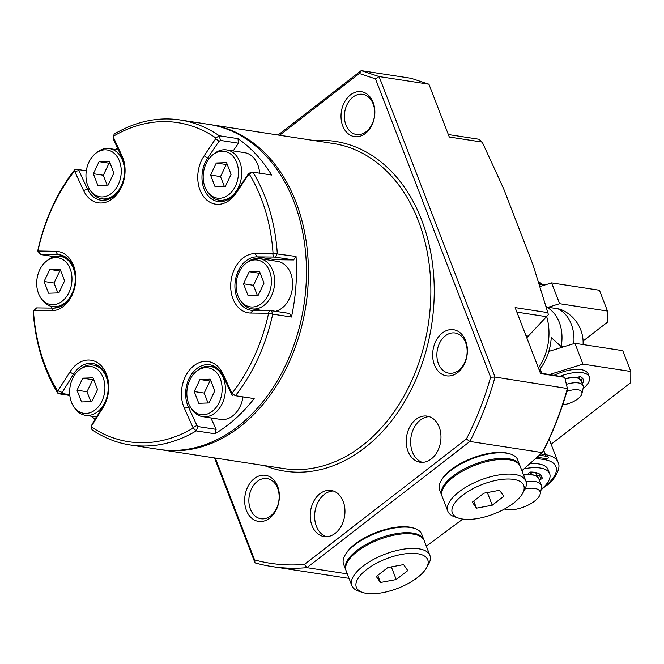 <?xml version="1.0" encoding="UTF-8"?>
<svg xmlns="http://www.w3.org/2000/svg" width="664" height="664" viewBox="0 0 664 664"><rect width="100%" height="100%" fill="white"/><g stroke="black" fill="none" stroke-linecap="round" stroke-linejoin="round"><path stroke-width="1" d="M567.388 388.515L567.512 389.137A260.844 192.485 98.7 0 1 543.227 451.138L542.397 452.433A263.06 194.12 98.7 0 0 567.388 388.515L495.029 377.061A2307.267 2073.315 -179.8 0 1 490.613 377.193L375.492 78.867L359.357 73.505L361.199 70.633L411.049 78.286L428.927 84.228L379.078 76.567L375.492 78.867M445.353 335.826A20.327 14.998 98.7 0 1 455.097 332.996A20.327 14.998 98.7 0 1 466.834 355.364A20.327 14.998 98.7 0 1 448.922 373.185A20.327 14.998 98.7 0 1 436.987 357.448A20.327 14.998 98.7 0 1 445.353 335.826M442.373 332.979A23.315 17.206 98.7 0 1 465.622 340.707A23.315 17.206 98.7 0 1 457.654 372.587A23.315 17.206 98.7 0 1 434.414 364.86A23.315 17.206 98.7 0 1 442.373 332.979M257.341 481.392A20.327 14.998 98.7 0 1 267.086 478.561A20.327 14.998 98.7 0 1 279.029 494.29A20.327 14.998 98.7 0 1 270.663 515.92A20.327 14.998 98.7 0 1 260.919 518.742A20.327 14.998 98.7 0 1 248.975 503.013A20.327 14.998 98.7 0 1 257.341 481.392M254.37 478.545A23.315 17.206 98.7 0 1 279.337 497.784A23.315 17.206 98.7 0 1 252.32 518.708A23.315 17.206 98.7 0 1 254.37 478.545M349.023 578.319A263.06 194.12 98.7 0 1 344.475 577.697L272.032 566.566A263.06 194.12 -81.3 0 0 306.884 567.662A4189.101 3412.537 24.4 0 1 304.402 564.433L466.394 439.012A260.064 191.913 -81.3 0 0 490.613 377.193M466.394 439.012A4189.101 3412.537 24.4 0 1 469.863 441.469L542.247 452.591L521.896 470.693M462.816 519.09L426.329 546.173M347.305 573.87L306.884 567.662L469.863 441.469A263.06 194.12 -81.3 0 0 495.029 377.061L379.078 76.567L361.199 70.633L278.05 135.016M215.285 458.052L254.594 559.926A2307.267 334.556 -107.3 0 1 255.017 562.889A263.06 194.12 -81.3 0 0 272.032 566.566M526.76 337.768L548.389 314.645A2207.675 1478.313 -71.6 0 0 547.825 312.636L533.076 265.002L503.685 188.842L482.213 142.088L478.951 139.249M547.825 312.636L515.131 307.615L540.596 373.616L564.715 377.318A7002.884 588.096 14 0 1 564.666 377.144L540.38 373.052M516.866 312.13L546.804 316.728M564.715 377.318A2091.061 1114.275 -127.7 0 1 566.359 384.157L567.305 388.166M255.017 562.889L214.522 457.936M279.61 135.248L359.357 73.505M428.927 84.228L449.304 137.025L482.213 142.088M431.243 458.973A23.315 17.206 -81.3 0 0 440.838 434.165A23.315 17.206 -81.3 0 0 427.143 416.12A23.315 17.206 -81.3 0 0 415.963 419.366A23.315 17.206 -81.3 0 0 406.368 444.174A23.315 17.206 -81.3 0 0 420.063 462.219A23.315 17.206 -81.3 0 0 431.243 458.973M422.287 462.36A23.315 17.206 98.7 0 1 410.983 437.227A23.315 17.206 98.7 0 1 429.309 416.652M335.245 533.3A23.315 17.206 -81.3 0 0 344.84 508.499A23.315 17.206 -81.3 0 0 331.145 490.455A23.315 17.206 -81.3 0 0 319.957 493.701A23.315 17.206 -81.3 0 0 310.362 518.501A23.315 17.206 -81.3 0 0 324.057 536.545A23.315 17.206 -81.3 0 0 335.245 533.3M326.281 536.695A23.315 17.206 98.7 0 1 314.985 511.562A23.315 17.206 98.7 0 1 333.303 490.986M209.915 124.55A164.406 121.321 98.7 0 1 210.911 124.699A164.406 121.321 98.7 0 1 305.872 305.623A164.406 121.321 98.7 0 1 160.987 449.711A164.406 121.321 98.7 0 1 159.991 449.553M373.135 103.883A20.327 14.998 98.7 0 1 371.5 125.288A20.327 14.998 98.7 0 1 356.452 134.501A20.327 14.998 98.7 0 1 345.936 124.94A20.327 14.998 98.7 0 1 347.579 103.534A20.327 14.998 98.7 0 1 362.627 94.321A20.327 14.998 98.7 0 1 373.135 103.883M342.74 125.936A22.717 16.766 98.7 0 1 359.099 91.574A22.717 16.766 98.7 0 1 371.989 124.99A22.717 16.766 98.7 0 1 342.74 125.936M254.594 559.926A260.064 191.913 -81.3 0 0 304.402 564.433M561.47 309.773A27.257 11.288 158.9 0 0 557.86 308.785L547.277 307.158M539.218 370.047A45.65 33.69 98.7 0 0 551.253 337.578L561.155 346.542A35.873 26.469 -81.3 0 0 550.688 309.939L545.933 306.062M561.155 346.542L563.404 346.89M546.738 316.794A47.825 35.292 98.7 0 1 538.446 368.055M583.092 341.047L607.452 322.189L607.485 311.059L599.459 290.243L551.601 282.897L559.636 303.714L548.124 307.291M579.772 378.936A17.936 7.428 158.9 0 0 579.664 376.861A17.936 7.428 158.9 0 0 579.581 376.671M551.12 444.266L630.767 382.605L630.8 371.475L582.942 364.129L549.668 374.479M607.485 311.059L559.636 303.714M630.8 371.475L622.766 350.658L574.916 343.313L548.804 351.43M582.942 364.129L574.916 343.313M541.733 373.259L540.073 368.96M540.031 286.491L551.601 282.897M548.771 483.616L541.119 489.725M542.563 488.198A44.239 18.318 158.9 0 0 544.214 459.579A3.586 2.648 -81.3 0 0 545.127 458.484C548.763 459.911 549.593 456.168 545.708 456.168L539.367 455.197M545.127 458.484L537.085 457.247M539.392 473.913A26.303 10.89 -21.1 0 1 539.45 475.067M504.698 508.914A20.459 8.474 158.9 0 0 517.937 508.807A20.459 8.474 158.9 0 0 540.197 493.966A20.459 8.474 158.9 0 0 525.091 488.953M540.197 493.966L541.484 488.04A23.912 9.902 158.9 0 0 541.326 485.309A23.912 9.902 158.9 0 0 526.129 481.757M562.69 404.824A14.483 6.001 158.9 0 0 563.055 404.783A14.483 6.001 158.9 0 0 581.921 393.719A14.483 6.001 158.9 0 0 566.857 391.428M581.921 393.719L583.208 387.793A17.936 7.428 158.9 0 0 583.092 385.751A17.936 7.428 158.9 0 0 572.883 382.921A17.936 7.428 158.9 0 0 566.4 384.332M538.462 281.486A14.483 6.001 -21.1 0 1 538.67 281.627L542.861 284.624M539.193 283.802A17.936 7.428 -21.1 0 1 542.687 284.632M527.531 474.436L529.166 472.693A1.195 0.498 -21.1 0 1 530.76 472.038A27.498 11.388 -21.1 0 1 541.832 476.661A27.498 11.388 -21.1 0 1 542.156 478.238A1.195 0.498 -21.1 0 1 540.994 479.134L539.16 479.682M536.321 476.005L539.425 475.075A1.195 0.498 158.9 0 0 540.338 474.594M541.193 489.368A35.873 14.857 158.9 0 0 549.643 473.648A35.873 14.857 158.9 0 0 524.045 468.817M529.847 463.704A35.873 14.857 -21.1 0 1 548.074 469.589L549.643 473.648M539.541 284.922A26.9 11.139 -21.1 0 1 546.04 284.624M581.191 380.812A20.327 8.416 158.9 0 0 582.22 377.924M577.406 377.833L578.543 377.069A1.195 0.498 -21.1 0 1 580.17 376.695A20.327 8.416 -21.1 0 1 583.166 379.302A20.327 8.416 -21.1 0 1 582.361 383.858M583.017 388.689A26.9 11.139 158.9 0 0 589.308 376.936A26.9 11.139 158.9 0 0 560.441 376.131M554.349 375.193A26.9 11.139 -21.1 0 1 588.13 373.89L589.308 376.936M520.012 465.879A41.849 17.33 158.9 0 0 519.837 465.364A41.849 17.33 158.9 0 0 474.552 464.26A41.849 17.33 158.9 0 0 441.751 495.502A41.849 17.33 158.9 0 0 441.967 496M441.751 495.502L439.593 489.916A41.849 17.33 -21.1 0 1 441.029 480.91A41.849 17.33 -21.1 0 1 472.403 458.675A41.849 17.33 -21.1 0 1 510.574 454.076A41.849 17.33 -21.1 0 1 517.688 459.779L519.837 465.364M441.029 480.91L441.718 479.715A40.653 16.832 -21.1 0 1 451.13 469.664A40.653 16.832 -21.1 0 1 509.263 453.653L510.574 454.076M492.24 505.221L476.495 508.159L472.303 502.158L483.849 493.211L499.594 490.273L503.785 496.282L492.24 505.221L487.351 492.564M476.495 508.159L473.747 501.038M447.826 511.238L442.141 496.514A41.849 17.33 -21.1 0 1 463.24 470.701A41.849 17.33 -21.1 0 1 509.188 459.77A41.849 17.33 -21.1 0 1 520.227 466.385L525.913 481.101A41.849 17.33 158.9 0 0 514.866 474.494A41.849 17.33 158.9 0 0 468.917 485.417A41.849 17.33 158.9 0 0 447.826 511.238A41.849 17.33 158.9 0 0 454.94 516.941L458.849 518.211A38.263 15.845 158.9 0 0 462.443 519.04A38.263 15.845 158.9 0 0 522.427 493.676A38.263 15.845 158.9 0 0 513.645 479.391A38.263 15.845 158.9 0 0 464.551 493.792A38.263 15.845 158.9 0 0 458.849 518.211M522.427 493.676L524.477 490.107A41.849 17.33 158.9 0 0 525.913 481.101M69.745 394.698L62.383 393.561L58.183 393.661L57.718 391.071L69.869 372.081A29.897 22.061 98.7 0 1 101.318 365.856A29.897 22.061 98.7 0 1 103.086 407.447L91.4 426.271L91.964 429.708A164.406 121.321 -81.3 0 0 130.277 444.988A164.406 121.321 -81.3 0 0 196.229 430.903L193.207 428.064L184.451 408.377A29.897 22.061 98.7 0 1 192.485 366.893A29.897 22.061 98.7 0 1 222.938 373.824L231.761 392.889L235.164 395.686L254.171 398.591L235.164 395.686M69.82 395.487L58.175 393.661M62.383 393.561L62.184 392.432L73.521 374.156A26.9 19.854 98.7 0 1 92.553 363.474A26.9 19.854 98.7 0 1 107.51 379.385A26.9 19.854 98.7 0 1 103.418 405.986L92.072 424.254L91.4 426.271M62.184 392.432L58.183 390.905M54.465 256.653L40.504 254.511L37.748 250.984L55.784 251.307A29.897 22.061 98.7 0 1 75.696 281.295A29.897 22.061 98.7 0 1 51.294 310.777L33.847 310.578L33.2 311.408A164.406 121.321 -81.3 0 0 58.133 393.694M273.045 253.399L296.028 256.445A164.406 121.321 98.7 0 1 291.463 317.018L289.546 313.466L271.634 310.719L269.874 310.578L268.165 313.25L250.718 313.051A29.897 22.061 98.7 0 1 230.798 283.063A29.897 22.061 98.7 0 1 255.2 253.582L273.045 253.399A161.418 119.122 -81.3 0 0 249.257 174.076L252.677 172.134L248.867 173.238L236.326 191.796A26.9 19.854 98.7 0 1 217.933 201.499A26.9 19.854 98.7 0 1 202.835 185.015A26.9 19.854 98.7 0 1 207.699 158.015L219.004 141.283L220.498 140.428L219.244 135.755A164.406 121.321 -81.3 0 0 180.201 119.985A164.406 121.321 -81.3 0 0 114.258 134.07L113.287 136.294L113.552 139.523L122.118 158.024A26.9 19.854 98.7 0 1 121.064 187.14A26.9 19.854 98.7 0 1 100.712 200.163A26.9 19.854 98.7 0 1 87.482 189.115L78.908 170.615L79.265 169.718L75.057 169.262A164.406 121.321 -81.3 0 0 37.765 250.834L37.748 250.984M40.504 254.511L57.552 254.586A26.9 19.854 98.7 0 1 59.619 254.76A26.9 19.854 98.7 0 1 75.339 282.972A26.9 19.854 98.7 0 1 53.518 308.113L36.578 307.913L33.847 310.578M40.612 254.395L38.329 251.108M78.908 170.615L74.733 171.47L74.293 171.304L75.098 169.262M113.22 136.925L122.052 155.99A29.897 22.061 98.7 0 1 114.017 197.465A29.897 22.061 98.7 0 1 83.564 190.535L74.733 171.478M271.634 310.719L272.522 313.956L268.165 313.25M210.853 417.905L216.149 429.351L198.229 426.603L196.934 425.458L188.368 406.949A26.9 19.854 98.7 0 1 189.423 377.833A26.9 19.854 98.7 0 1 209.774 364.818A26.9 19.854 98.7 0 1 223.004 375.857L231.578 394.366L231.761 392.889M231.578 394.366L232.873 395.512M196.934 425.458L193.274 427.433M198.229 426.603L196.179 430.679M216.149 429.351L214.97 433.783L196.229 430.903M219.244 135.755L237.986 138.635A164.406 121.321 98.7 0 1 271.634 175.022L252.669 172.134M219.004 141.283L215.725 138.651L215.775 137.904L219.137 135.979M237.986 138.635L238.417 143.183L233.188 150.919M220.498 140.428L238.417 143.183M248.867 173.238L248.884 174.192L235.927 193.365A29.897 22.061 98.7 0 1 204.429 197.665A29.897 22.061 98.7 0 1 204.114 155.832L215.725 138.651M91.375 426.902A161.418 119.122 -81.3 0 0 193.207 428.064M33.449 310.968A161.418 119.122 -81.3 0 0 57.718 391.071M74.293 171.304A161.418 119.122 -81.3 0 0 37.997 250.71M215.775 137.904A161.418 119.122 -81.3 0 0 113.287 136.294M232.201 393.063A161.418 119.122 -81.3 0 0 268.505 313.649M235.429 395.719A164.406 121.321 -81.3 0 0 272.713 314.138L272.522 313.956M277.286 253.573A164.406 121.321 -81.3 0 0 252.884 172.142M291.463 317.018L272.713 314.138M269.874 310.578L252.934 310.387A26.9 19.854 98.7 0 1 250.867 310.221A26.9 19.854 98.7 0 1 235.139 282.001A26.9 19.854 98.7 0 1 256.968 256.868L273.908 257.059L272.647 253.781M271.103 260.396A26.9 19.854 98.7 0 1 275.709 259.74L256.968 256.868L255.2 253.582M273.908 257.059L275.668 257.192L277.062 253.714M296.028 256.445L293.588 259.948L275.709 259.74M275.668 257.192L293.588 259.948M254.171 398.591A164.406 121.321 98.7 0 1 214.97 433.783M94.993 419.557A164.406 121.321 98.7 0 1 91.856 416.295M51.634 308.088A164.406 121.321 98.7 0 1 51.576 306.419M115.478 149.5A164.406 121.321 98.7 0 1 117.42 147.889M79.265 169.718L86.32 170.797M130.277 444.988L158.995 449.404A164.406 121.321 -81.3 0 0 224.938 435.31A164.406 121.321 -81.3 0 0 306.162 260.786A164.406 121.321 -81.3 0 0 208.919 124.392L180.201 119.985M210.936 380.995L209.932 381.028L204.197 393.088L208.015 402.982M194.228 391.553L198.752 403.28L209.011 402.948L214.754 390.888L210.231 379.169L199.964 379.501L194.228 391.553L204.197 393.088M199.964 379.501L209.932 381.028M212.248 411.331A23.68 17.48 -81.3 0 0 220.249 378.729A23.68 17.48 -81.3 0 0 196.37 371.392A23.68 17.48 -81.3 0 0 190.792 407.704A23.68 17.48 -81.3 0 0 212.248 411.331M190.792 407.704L191.788 409.207A25.406 18.75 -81.3 0 0 202.628 416.643A25.406 18.75 -81.3 0 0 214.812 413.108A25.406 18.75 -81.3 0 0 225.262 386.074A25.406 18.75 -81.3 0 0 210.339 366.412A25.406 18.75 -81.3 0 0 197.772 370.255L196.37 371.392M242.974 397.064A25.406 18.75 98.7 0 1 232.757 415.863A25.406 18.75 98.7 0 1 220.572 419.399L202.628 416.643M93.724 379.659L92.719 379.692L86.984 391.752L90.802 401.645M77.016 390.216L81.539 401.944L91.798 401.612L97.533 389.552L93.01 377.833L82.751 378.156L77.016 390.216L86.984 391.752M82.751 378.156L92.719 379.692M95.035 409.995A23.68 17.48 -81.3 0 0 103.036 377.393A23.68 17.48 -81.3 0 0 79.157 370.055A23.68 17.48 -81.3 0 0 73.579 406.368A23.68 17.48 -81.3 0 0 95.035 409.995M73.579 406.368L74.575 407.87A25.406 18.75 -81.3 0 0 85.407 415.307A25.406 18.75 -81.3 0 0 97.591 411.771A25.406 18.75 -81.3 0 0 108.049 384.738A25.406 18.75 -81.3 0 0 93.126 365.075A25.406 18.75 -81.3 0 0 80.56 368.918L79.157 370.055M60.781 270.937L59.785 270.97L54.041 283.03L57.859 292.924M44.073 281.494L48.596 293.222L58.864 292.89L64.599 280.831L60.075 269.111L49.817 269.443L44.073 281.494L54.041 283.03M49.817 269.443L59.785 270.97M62.101 301.273A23.68 17.48 -81.3 0 0 70.094 268.671A23.68 17.48 -81.3 0 0 46.223 261.334A23.68 17.48 -81.3 0 0 40.645 297.646A23.68 17.48 -81.3 0 0 62.101 301.273M40.645 297.646L41.641 299.149A25.406 18.75 -81.3 0 0 52.473 306.585A25.406 18.75 -81.3 0 0 64.657 303.05A25.406 18.75 -81.3 0 0 75.115 276.017A25.406 18.75 -81.3 0 0 60.192 256.354A25.406 18.75 -81.3 0 0 47.625 260.197L46.223 261.334M110.05 163.161L109.045 163.195L103.31 175.246L107.128 185.14M93.342 173.719L97.865 185.439L108.124 185.107L113.868 173.055L109.344 161.327L99.077 161.659L93.342 173.719L103.31 175.246M99.077 161.659L109.045 163.195M111.361 193.498A23.68 17.48 -81.3 0 0 119.362 160.887A23.68 17.48 -81.3 0 0 95.483 153.558A23.68 17.48 -81.3 0 0 89.906 189.862A23.68 17.48 -81.3 0 0 111.361 193.498M89.906 189.862L90.902 191.373A25.406 18.75 -81.3 0 0 101.741 198.802A25.406 18.75 -81.3 0 0 113.926 195.266A25.406 18.75 -81.3 0 0 124.375 168.241A25.406 18.75 -81.3 0 0 109.452 148.578A25.406 18.75 -81.3 0 0 96.886 152.413L95.483 153.558M260.197 273.219L259.201 273.244L253.465 285.304L257.283 295.198M243.489 283.777L248.021 295.497L258.279 295.165L264.015 283.113L259.491 271.385L249.232 271.717L243.489 283.777L253.465 285.304M249.232 271.717L259.201 273.244M261.516 303.556A23.68 17.48 -81.3 0 0 269.509 270.945A23.68 17.48 -81.3 0 0 245.638 263.616A23.68 17.48 -81.3 0 0 240.061 299.921A23.68 17.48 -81.3 0 0 261.516 303.556M240.061 299.921L241.057 301.431A25.406 18.75 -81.3 0 0 251.888 308.86A25.406 18.75 -81.3 0 0 264.073 305.324A25.406 18.75 -81.3 0 0 274.531 278.299A25.406 18.75 -81.3 0 0 259.607 258.636A25.406 18.75 -81.3 0 0 247.041 262.471L245.638 263.616M259.607 258.636L277.552 261.392A25.406 18.75 98.7 0 1 292.475 281.055A25.406 18.75 98.7 0 1 282.017 308.079A25.406 18.75 98.7 0 1 275.56 311.316M227.262 164.498L226.266 164.531L220.523 176.582L224.341 186.476M210.554 175.055L215.078 186.775L225.345 186.443L231.08 174.391L226.557 162.663L216.29 162.995L210.554 175.055L220.523 176.582M216.29 162.995L226.266 164.531M228.582 194.834A23.68 17.48 -81.3 0 0 236.575 162.223A23.68 17.48 -81.3 0 0 212.704 154.895A23.68 17.48 -81.3 0 0 207.126 191.199A23.68 17.48 -81.3 0 0 228.582 194.834M207.126 191.199L208.123 192.709A25.406 18.75 -81.3 0 0 218.954 200.146A25.406 18.75 -81.3 0 0 231.138 196.602A25.406 18.75 -81.3 0 0 241.596 169.577A25.406 18.75 -81.3 0 0 226.673 149.915A25.406 18.75 -81.3 0 0 214.107 153.757L212.704 154.895M226.673 149.915L244.618 152.67A25.406 18.75 98.7 0 1 259.607 173.179M424.014 540.214A41.849 17.33 158.9 0 0 423.831 539.699A41.849 17.33 158.9 0 0 378.555 538.595A41.849 17.33 158.9 0 0 345.745 569.828A41.849 17.33 158.9 0 0 345.961 570.326M345.745 569.828L343.595 564.242A41.849 17.33 -21.1 0 1 345.031 555.237A41.849 17.33 -21.1 0 1 376.397 533.009A41.849 17.33 -21.1 0 1 414.568 528.403A41.849 17.33 -21.1 0 1 421.681 534.113L423.831 539.699M345.031 555.237L345.712 554.05A40.653 16.832 -21.1 0 1 355.124 543.999A40.653 16.832 -21.1 0 1 413.265 527.988L414.568 528.403M396.234 579.548L380.489 582.486L376.297 576.485L387.842 567.546L403.587 564.607L407.779 570.608L396.234 579.548L391.353 566.89M380.489 582.486L377.741 575.364M351.82 585.565L346.135 570.841A41.849 17.33 -21.1 0 1 367.233 545.028A41.849 17.33 -21.1 0 1 413.182 534.097A41.849 17.33 -21.1 0 1 424.23 540.712L429.907 555.436A41.849 17.33 158.9 0 0 418.868 548.821A41.849 17.33 158.9 0 0 372.919 559.752A41.849 17.33 158.9 0 0 351.82 585.565A41.849 17.33 158.9 0 0 358.933 591.275L362.843 592.537A38.263 15.845 158.9 0 0 366.437 593.367A38.263 15.845 158.9 0 0 426.421 568.01A38.263 15.845 158.9 0 0 417.639 553.726A38.263 15.845 158.9 0 0 368.545 568.127A38.263 15.845 158.9 0 0 362.843 592.537M426.421 568.01L428.471 564.441A41.849 17.33 158.9 0 0 429.907 555.436M526.004 335.801L528.195 336.133M314.412 140.602A166.805 123.089 98.7 0 1 421.582 219.85A166.805 123.089 98.7 0 1 401.322 407.032A166.805 123.089 98.7 0 1 264.488 465.605M210.911 124.699L333.345 143.507A164.406 121.321 98.7 0 1 428.297 324.43A164.406 121.321 98.7 0 1 283.42 468.518L160.987 449.711M557.86 308.785A35.873 26.469 98.7 0 1 573.796 343.661M547.443 484.952C554 480.279 561.611 468.352 558.059 462.235A47.825 19.804 158.9 0 0 545.434 454.674L540.745 453.952M545.708 456.168A3.586 2.648 -81.3 0 0 545.434 454.674L543.708 450.2M544.214 459.579L535.906 458.301M523.614 475.15A23.912 9.902 -21.1 0 1 538.778 478.711L536.329 476.005L533.74 474.976L523.498 474.843M523.522 474.901A23.315 9.653 -21.1 0 1 534.379 475.349M527.888 474.063A18.086 7.487 -21.1 0 1 529.075 474.411M529.191 472.668A19.281 7.985 -21.1 0 1 532.163 474.652M536.504 475.947A23.315 9.653 158.9 0 0 535.367 472.453M536.861 475.839L536.628 473.125A23.912 9.902 158.9 0 0 536.429 472.693M579.166 378.538A17.339 7.179 158.9 0 0 579.008 376.828M565.064 378.762A17.339 7.179 -21.1 0 1 577.746 378.123M565.13 379.044A17.936 7.428 -21.1 0 1 581.133 380.671L583.092 385.751M542.156 478.238L541.011 475.275M539.425 475.075L540.994 479.134M75.107 374.396L73.521 374.156L69.869 372.081M103.086 407.447L103.418 405.986M61.644 255.217L57.552 254.586L55.784 251.307M51.294 310.777L53.518 308.113M89.64 189.447L87.482 189.115L83.564 190.535M122.052 155.99L122.118 158.024M184.451 408.377L188.368 406.949L190.526 407.281M222.938 373.824L223.004 375.857M209.376 158.273L207.699 158.015L204.114 155.832M235.927 193.365L236.326 191.796M250.718 313.051L252.934 310.387M448.349 134.543L479.093 139.266M583.083 344.566A35.873 35.873 0 0 0 561.478 309.773M558.059 462.235L549.12 439.07M541.326 485.309L538.778 478.711M536.628 473.125L536.462 472.702M579.44 378.704L579.539 376.679M565.047 378.712L574.152 377.384L576.784 377.683L578.975 378.438L581.133 380.671M210.339 366.412L215.991 367.283M85.407 415.307L96.57 417.017M93.126 365.075L98.778 365.947M52.473 306.585L58.125 307.457M60.192 256.354L65.844 257.225M101.741 198.802L107.394 199.673M109.452 148.578L118.375 149.948M251.888 308.86L262.529 310.495M218.954 200.146L224.606 201.009"/></g></svg>
